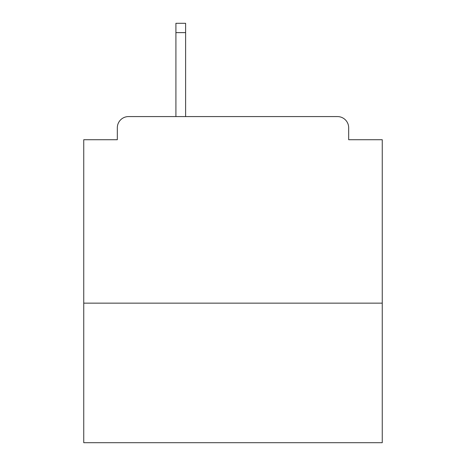 <?xml version="1.0" encoding="UTF-8"?>
<svg xmlns="http://www.w3.org/2000/svg" width="466" height="466" viewBox="0 0 466 466"><rect width="100%" height="100%" fill="white"/><g stroke="black" fill="none" stroke-linecap="round" stroke-linejoin="round"><path stroke-width="0.7" d="M382.254 303.15L382.254 139.718L348.673 139.718L348.673 127.777A11.196 11.196 0 0 0 337.477 116.582L128.523 116.582A11.196 11.196 0 0 0 117.327 127.777L117.327 139.718L83.746 139.718L83.746 442.7L382.254 442.7L382.254 303.15L83.746 303.15M117.327 127.777L117.327 139.718M337.477 116.582L291.209 116.582M174.791 116.582L128.523 116.582M348.673 139.718L348.673 127.777M185.614 32.626L175.909 32.626L175.909 23.3L185.614 23.3L185.614 116.582M175.909 32.626L175.909 116.582"/></g></svg>
